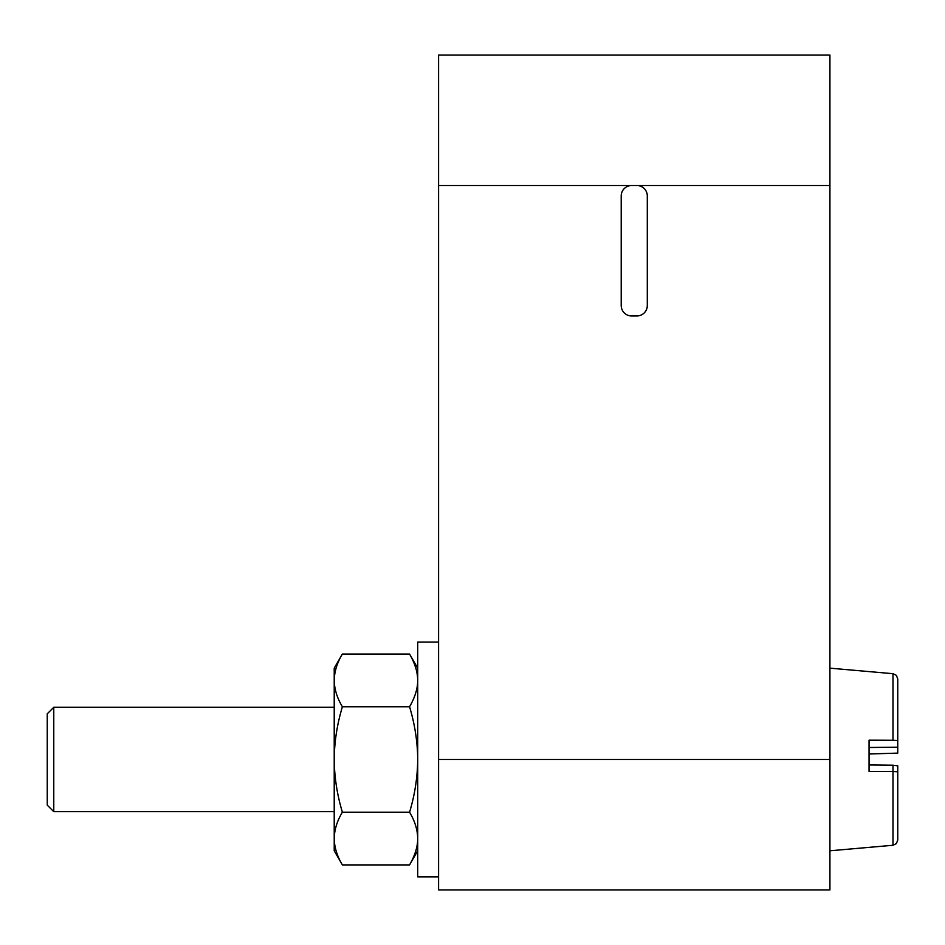 <?xml version="1.0" encoding="UTF-8"?>
<svg xmlns="http://www.w3.org/2000/svg" width="945" height="945" viewBox="0 0 945 945"><rect width="100%" height="100%" fill="white"/><g stroke="black" fill="none" stroke-linecap="round" stroke-linejoin="round"><path stroke-width="1.42" d="M631.638 185.527A10.43 10.43 0 0 0 621.208 195.958L621.208 305.53A10.43 10.43 0 0 0 631.638 315.961L636.859 315.961A10.43 10.43 0 0 0 647.301 305.53L647.301 195.958A10.43 10.43 0 0 0 636.859 185.527L438.586 185.527L438.586 55.082L829.923 55.082L829.923 889.918L438.586 889.918L438.586 759.473L829.923 759.473M438.586 185.527L438.586 759.473M438.586 642.08L417.714 642.08L417.714 876.877L438.586 876.877M342.385 654.046L334.223 668.162L334.223 850.795L342.385 864.911L409.563 864.911C414.997 855.497 417.714 846.708 417.714 838.558L417.714 838.558C417.56 829.757 414.843 820.969 409.563 812.192C414.796 794.958 417.513 777.381 417.714 759.473C417.548 741.825 414.831 724.26 409.563 706.765C414.997 697.339 417.714 688.551 417.714 680.4C417.56 671.6 414.843 662.811 409.563 654.046C414.997 663.461 417.714 672.249 417.714 680.4C417.714 688.551 414.997 697.339 409.563 706.765L342.385 706.765C337.129 698.036 334.4 689.259 334.223 680.4C334.412 671.493 337.129 662.705 342.385 654.046L409.563 654.046L417.714 668.162M342.385 706.765C337.093 724.39 334.365 741.967 334.223 759.473C334.4 777.18 337.117 794.757 342.385 812.192L409.563 812.192M334.223 838.628L334.223 838.558C334.4 847.417 337.129 856.205 342.385 864.911C337.129 856.205 334.4 847.417 334.223 838.558C334.412 829.651 337.129 820.862 342.385 812.192M417.714 850.795L409.563 864.911C414.997 855.497 417.714 846.708 417.714 838.558M47.25 805.14L47.25 713.818L53.77 707.297L53.77 811.66L47.25 805.14M869.057 764.966L892.99 765.214L892.99 771.545L897.75 771.77L897.75 840.07L896.356 843.625L892.99 845.267L892.99 771.545L869.057 771.463L869.057 740.183L892.99 740.266L892.99 673.691L896.356 675.332L897.75 678.888L897.75 740.49L892.99 740.266M869.057 747.495L897.75 747.188L897.75 740.49M869.057 753.992L897.75 753.118L897.75 734.737M892.99 765.214L897.75 765.828L897.75 778.467M829.923 185.527L636.859 185.527M334.223 811.66L53.77 811.66M892.99 673.691L829.923 668.162M892.99 845.267L829.923 850.795M334.223 707.297L53.77 707.297"/></g></svg>
